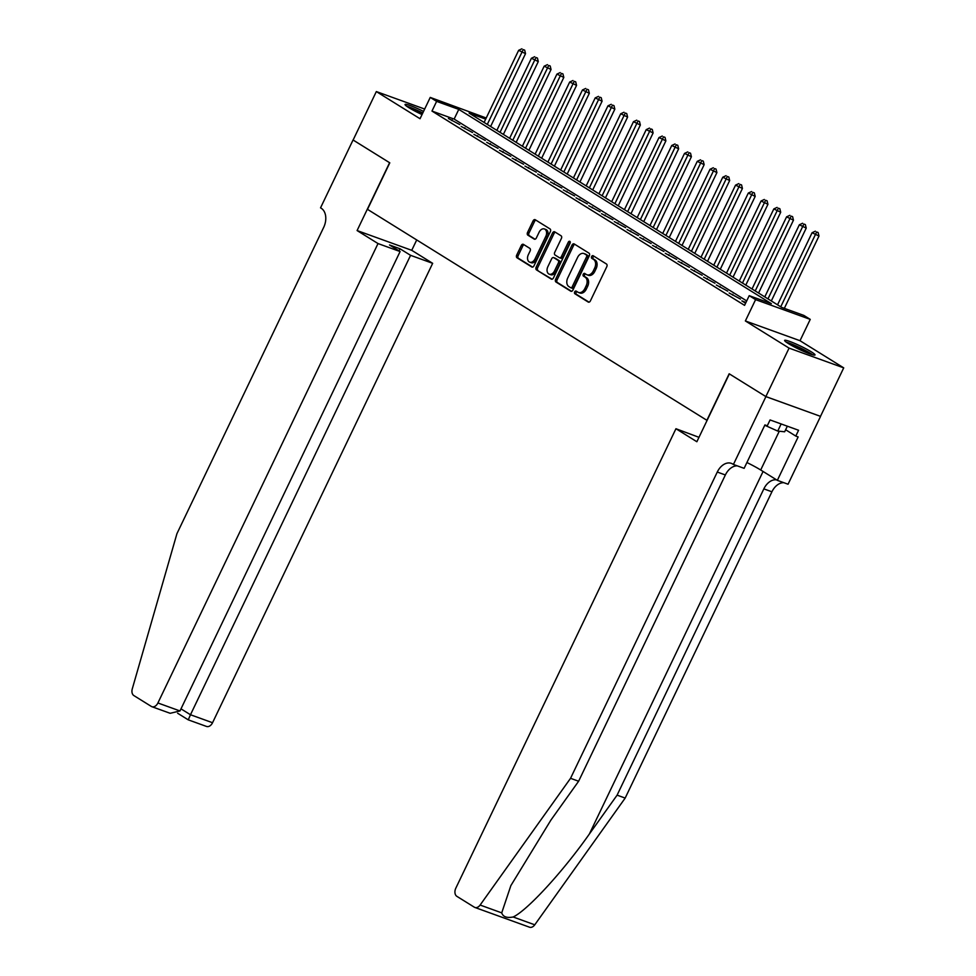 <?xml version="1.0" encoding="UTF-8"?>
<svg xmlns="http://www.w3.org/2000/svg" width="976" height="976" viewBox="0 0 976 976"><rect width="100%" height="100%" fill="white"/><g stroke="black" fill="none" stroke-linecap="round" stroke-linejoin="round"><path stroke-width="1.46" d="M574.669 291.909A1.488 1.025 -70.1 0 0 574.913 293.776L588.211 302.048A2.123 1.452 -70.1 0 0 588.406 302.145A2.123 1.452 -70.1 0 0 590.382 300.925L606.791 266.68A2.123 1.452 -70.1 0 0 606.45 263.996L593.14 255.724A1.488 1.025 -70.1 0 0 591.859 258.396L593.591 259.457A6.783 4.66 -70.1 0 1 594.677 268.046L593.31 270.901A6.783 4.66 -70.1 0 1 586.991 274.793A6.783 4.66 -70.1 0 1 586.381 274.488L584.661 273.426A1.488 1.025 -70.1 0 0 583.392 276.086L585.112 277.16A6.783 4.66 -70.1 0 1 586.198 285.736L584.831 288.591A6.783 4.66 -70.1 0 1 578.512 292.483A6.783 4.66 -70.1 0 1 577.902 292.19L576.182 291.116A1.488 1.025 -70.1 0 0 574.669 291.909M576.975 291.604A1.488 1.025 -70.1 0 0 576.389 294.313L589.028 302.17M593.92 256.212A1.488 1.025 -70.1 0 0 593.347 258.921L595.067 259.994L593.591 259.457M585.441 273.914A1.488 1.025 -70.1 0 0 584.868 276.623L586.588 277.696L585.112 277.16M423.535 111.41A16.86 1.769 25.6 0 0 405.04 104.481A16.86 1.769 25.6 0 0 408.724 107.592A16.86 1.769 25.6 0 0 422.035 114.558M788.291 343.515A16.86 1.769 25.6 0 0 804.761 351.872A16.86 1.769 25.6 0 0 815.009 354.971A16.86 1.769 25.6 0 0 811.324 351.848A16.86 1.769 25.6 0 0 794.854 343.491A16.86 1.769 25.6 0 0 784.606 340.404A16.86 1.769 25.6 0 0 788.291 343.515M523.441 244.39A2.123 1.452 -70.1 0 0 523.258 244.293A2.123 1.452 -70.1 0 0 521.282 245.513L516.682 255.114A2.123 1.452 -70.1 0 0 517.024 257.798L531.798 266.985A2.123 1.452 -70.1 0 0 531.981 267.082A2.123 1.452 -70.1 0 0 533.957 265.862L550.366 231.617A2.123 1.452 -70.1 0 0 550.025 228.933L535.251 219.746A2.123 1.452 -70.1 0 0 535.055 219.649A2.123 1.452 -70.1 0 0 533.091 220.869L527.528 232.471A2.123 1.452 -70.1 0 0 527.87 235.155L534.189 239.083A2.123 1.452 -70.1 0 0 534.384 239.181A2.123 1.452 -70.1 0 0 536.361 237.961L539.118 232.215A5.673 3.904 -70.1 0 1 544.388 228.957A5.673 3.904 -70.1 0 1 545.816 236.375L535.007 258.921A5.673 3.904 -70.1 0 1 529.736 262.178A5.673 3.904 -70.1 0 1 528.309 254.76L530.114 251.003A2.123 1.452 -70.1 0 0 529.773 248.319L523.441 244.39M746.701 300.925L454.133 119.084L431.978 111.069L436.626 101.382L430.245 97.417L486.231 117.998M765.916 396.622L729.365 373.893L696.864 441.738L675.941 428.732L455.829 888.148A6.478 4.453 -70.1 0 0 456.866 896.334L474.287 907.168A6.478 4.453 -70.1 0 0 474.861 907.448A6.478 4.453 -70.1 0 0 480.119 905.045L570.545 778.311L717.275 472.042A15.128 10.394 109.9 0 1 731.353 463.368A15.128 10.394 109.9 0 1 732.708 464.027L733.415 464.466L765.916 396.622L820.56 416.374L765.855 396.573L729.17 373.784L706.88 420.302L367.501 209.352L389.79 162.833L353.117 140.032L376.333 91.573L420.034 118.73L430.245 97.417M765.855 396.573L789.072 348.115L843.715 367.867L800.015 340.709L810.239 319.384L755.595 299.632L749.214 295.667L771.369 303.682L458.781 109.385L436.626 101.382M800.015 340.709L745.371 320.958L789.072 348.115M745.371 320.958L755.595 299.632M431.978 111.069L744.566 305.366L749.214 295.667M555.625 279.331A2.123 1.452 -70.1 0 0 555.966 282.003L570.74 291.19A2.123 1.452 -70.1 0 0 570.936 291.287A2.123 1.452 -70.1 0 0 572.912 290.067L589.321 255.822A2.123 1.452 -70.1 0 0 588.979 253.138L574.193 243.951A2.123 1.452 -70.1 0 0 574.01 243.866A2.123 1.452 -70.1 0 0 572.034 245.074L555.625 279.331L557.101 279.856A2.123 1.452 -70.1 0 0 557.442 282.54L571.558 291.312M551.269 279.087L536.495 269.901A2.123 1.452 -70.1 0 1 536.153 267.229L552.562 232.971A2.123 1.452 -70.1 0 1 554.539 231.763A2.123 1.452 -70.1 0 1 554.722 231.849L561.054 235.777A2.123 1.452 -70.1 0 1 561.395 238.461L554.734 252.357A2.123 1.452 -70.1 0 0 555.076 255.029L559.272 257.64A2.123 1.452 -70.1 0 0 559.468 257.737A2.123 1.452 -70.1 0 0 561.432 256.517L568.361 242.06A1.488 1.025 -70.1 0 1 570.118 243.146L553.429 277.965A2.123 1.452 -70.1 0 1 551.464 279.185A2.123 1.452 -70.1 0 1 551.269 279.087L551.672 279.234M424.67 109.056L376.333 91.573M820.499 416.337L843.715 367.867M745.957 302.475L741.882 300.901L745.591 303.219M729.121 292.971L740.467 299.071L729.121 292.971M716.36 285.041L727.706 291.141L716.36 285.041M703.598 277.111L714.944 283.211L703.598 277.111M690.849 269.181L702.195 275.281L690.849 269.181M678.088 261.251L689.434 267.351L678.088 261.251M665.327 253.321L676.673 259.421L665.327 253.321M652.566 245.391L663.912 251.491L652.566 245.391M639.805 237.461L651.163 243.561L639.805 237.461M627.056 229.531L638.402 235.631L627.056 229.531M614.294 221.601L625.64 227.701L614.294 221.601M601.533 213.671L612.879 219.771L601.533 213.671M588.772 205.741L600.118 211.841L588.772 205.741M576.011 197.811L587.369 203.911L576.011 197.811M563.262 189.881L574.608 195.969L563.262 189.881M550.501 181.951L561.847 188.039L550.501 181.951M537.739 174.021L549.085 180.109L537.739 174.021M524.978 166.091L536.324 172.179L524.978 166.091M512.217 158.161L523.575 164.249L512.217 158.161M499.468 150.231L510.814 156.319L499.468 150.231M486.707 142.301L498.053 148.389L486.707 142.301M473.946 134.371L485.292 140.459L473.946 134.371M461.184 126.441L472.53 132.529L461.184 126.441M459.781 124.599L448.435 118.511L459.781 124.599M485.694 119.121L469.114 113.118L781.703 307.416L803.858 315.419L810.239 319.384M454.133 119.084L458.781 109.385M745.566 302.243L745.213 302.975M732.817 294.313L732.464 295.045M720.056 286.383L719.702 287.115M707.295 278.453L706.941 279.185M694.534 270.523L694.18 271.255M681.773 262.593L681.419 263.325M669.024 254.663L668.67 255.395M656.262 246.733L655.909 247.465M643.501 238.803L643.147 239.535M630.74 230.873L630.386 231.605M617.979 222.943L617.625 223.675M605.23 215.013L604.876 215.745M592.469 207.083L592.115 207.815M579.707 199.141L579.354 199.885M566.946 191.211L566.592 191.955M554.185 183.281L553.831 184.025M541.436 175.351L541.082 176.095M528.675 167.421L528.321 168.165M515.914 159.491L515.56 160.235M503.152 151.561L502.799 152.305M490.403 143.631L490.037 144.375M477.642 135.701L477.288 136.445M464.881 127.771L464.527 128.515M452.12 119.841L451.766 120.585M578.512 292.483L579.988 293.02A6.783 4.66 -70.1 0 0 586.308 289.128L584.831 288.591M586.588 277.696A6.783 4.66 -70.1 0 1 587.674 286.273L586.308 289.128M586.991 274.793L588.467 275.317A6.783 4.66 -70.1 0 0 594.787 271.426L593.31 270.901M595.067 259.994A6.783 4.66 -70.1 0 1 596.153 268.571L594.787 271.426M574.864 244.366A2.123 1.452 -70.1 0 0 573.51 245.61L557.101 279.856M570.643 287.676A1.488 1.025 -70.1 0 0 572.156 286.883L586.564 256.822A1.488 1.025 -70.1 0 0 586.32 254.943L584.502 253.821A6.783 4.66 -70.1 0 0 583.892 253.528A6.783 4.66 -70.1 0 0 577.585 257.42L567.739 277.965A6.783 4.66 -70.1 0 0 568.825 286.541L570.643 287.676M570.923 287.774L572.119 288.213A1.488 1.025 -70.1 0 0 573.632 287.42L572.156 286.883M583.892 253.528L585.38 254.053A6.783 4.66 -70.1 0 1 585.978 254.358L587.796 255.48A1.488 1.025 -70.1 0 1 588.04 257.359L573.632 287.42M552.087 279.209L536.495 269.901M555.393 232.264A2.123 1.452 -70.1 0 0 554.039 233.508L537.63 267.753A2.123 1.452 -70.1 0 0 537.971 270.437M559.663 257.786L560.749 258.176A2.123 1.452 -70.1 0 0 560.944 258.262A2.123 1.452 -70.1 0 0 562.908 257.054L569.838 242.585L568.361 242.06M570.301 241.975A1.488 1.025 -70.1 0 0 569.838 242.585M547.829 266.765A5.673 3.904 -70.1 0 0 549.256 274.183A5.673 3.904 -70.1 0 0 554.527 270.925L558.333 262.983A2.123 1.452 -70.1 0 0 557.991 260.299L553.795 257.701A2.123 1.452 -70.1 0 0 553.612 257.603A2.123 1.452 -70.1 0 0 551.635 258.823L547.829 266.765M549.256 274.183L550.732 274.72A5.673 3.904 -70.1 0 0 556.003 271.462L554.527 270.925M554.88 258.091A2.123 1.452 -70.1 0 1 555.088 258.14A2.123 1.452 -70.1 0 1 555.271 258.225L559.468 260.836A2.123 1.452 -70.1 0 1 559.809 263.52L556.003 271.462M529.736 262.178L531.212 262.715A5.673 3.904 -70.1 0 0 536.483 259.457L535.007 258.921M544.388 228.957L545.865 229.494A5.673 3.904 -70.1 0 1 547.292 236.912L536.483 259.457M535.909 220.161A2.123 1.452 -70.1 0 0 534.567 221.406L529.004 233.008A2.123 1.452 -70.1 0 0 529.346 235.692L535.007 239.205M524.112 244.793A2.123 1.452 -70.1 0 0 522.758 246.05L518.158 255.651A2.123 1.452 -70.1 0 0 518.5 258.335L532.603 267.107M784.326 308.367L818.986 236.033L812.093 232.715L777.543 304.829M780.739 306.818L816.644 231.983L818.12 232.52L816.644 231.983M812.093 232.715L815.375 231.19M818.12 232.52L818.986 236.033M787.351 342.93A14.591 1.525 -154.4 0 1 803.394 349.676A14.591 1.525 -154.4 0 1 811.324 354.41M805.639 352.251A13.505 1.415 25.6 0 0 802.614 350.616A13.505 1.415 25.6 0 0 792.597 346.004M812.666 354.813A16.751 1.757 25.6 0 0 804.029 349.75A16.751 1.757 25.6 0 0 786.205 342.137M764.757 425.255L777.738 431.075L784.655 431.782L787.339 426.195M781.142 423.95L777.738 431.075M422.791 112.972A16.751 1.757 25.6 0 0 406.638 106.213M407.785 107.006A14.591 1.525 -154.4 0 1 422.693 113.179M422.181 114.253A13.505 1.415 25.6 0 0 413.031 110.081M570.545 778.311L578.622 781.239L550.903 820.096L510.863 885.61L501.725 912.865C503.03 916.818 506.837 918.196 513.156 916.989C527.272 910.474 563.262 871.287 589.37 834.004L617.1 795.147L763.842 488.878A15.128 10.394 109.9 0 1 776.554 479.85M617.1 795.147L625.177 798.075L771.918 491.794A15.128 10.394 109.9 0 1 783.85 482.693M737.295 465.869A15.128 10.394 109.9 0 0 725.363 474.97L578.622 781.239M513.156 916.989L534.763 924.809L625.177 798.075M733.415 464.466L744.127 468.334L764.928 424.914L767.282 425.768L770.076 419.948L798.575 430.257L795.794 436.077L798.148 436.931L777.347 480.351L788.059 484.218L820.56 416.374M675.941 428.732L698.975 437.321M746.908 462.526A24.315 2.55 -154.4 0 1 760.694 469.993L777.347 480.351M534.763 924.809A6.478 4.453 109.9 0 1 529.504 927.2L474.861 907.448M785.631 429.757L795.794 436.077M378.017 243.561L157.905 702.976L179.987 710.955L400.099 251.552L378.017 243.561L357.094 230.556L389.607 162.711L353.117 140.019M179.987 710.955L170.166 713.297L151.878 706.697A6.478 4.453 -70.1 0 1 151.292 706.404L133.883 695.583A6.478 4.453 -70.1 0 1 132.285 688.849L176.937 533.665L323.678 227.396A15.128 10.394 -70.1 0 0 321.25 208.278L320.543 207.839L353.044 139.995M416.715 239.937L411.738 250.32L357.094 230.556M411.738 250.32L432.661 263.325L410.579 255.334L399.989 248.758L389.509 244.964L400.099 251.552M410.579 255.334L190.479 714.749L212.548 722.728A6.478 4.453 109.9 0 1 206.522 726.449L188.234 719.837L177.644 713.249M432.661 263.325L212.548 722.728M151.878 706.697A6.478 4.453 -70.1 0 0 157.905 702.976M399.989 248.758L398.989 250.856M188.295 719.788L190.479 714.749L180.999 708.857M771.321 300.962L806.225 228.103L799.344 224.785L764.794 296.899M767.978 298.888L803.882 224.053L805.359 224.59L803.882 224.053M799.344 224.785L802.614 223.26M805.359 224.59L806.225 228.103M758.559 293.032L793.464 220.173L786.583 216.855L752.032 288.969M755.217 290.958L791.133 216.123L792.61 216.66L791.133 216.123M786.583 216.855L789.852 215.33M792.61 216.66L793.464 220.173M745.798 285.102L780.702 212.243L773.822 208.925L739.271 281.039M742.468 283.028L778.372 208.193L779.848 208.73L778.372 208.193M773.822 208.925L777.091 207.4M779.848 208.73L780.702 212.243M733.037 277.172L767.941 204.313L761.06 200.995L726.51 273.109M729.706 275.098L765.611 200.263L767.087 200.8L765.611 200.263M761.06 200.995L764.33 199.47M767.087 200.8L767.941 204.313M720.288 269.242L755.192 196.383L748.299 193.065L713.749 265.179M716.945 267.168L752.85 192.333L754.326 192.87L752.85 192.333M748.299 193.065L751.581 191.54M754.326 192.87L755.192 196.383M707.527 261.312L742.431 188.453L735.55 185.135L701 257.249M704.184 259.238L740.089 184.403L741.577 184.94L740.089 184.403M735.55 185.135L738.82 183.61M741.577 184.94L742.431 188.453M694.766 253.382L729.67 180.523L722.789 177.205L688.239 249.319M691.423 251.308L727.34 176.473L728.816 177.01L727.34 176.473M722.789 177.205L726.059 175.68M728.816 177.01L729.67 180.523M682.004 245.452L716.909 172.593L710.028 169.275L675.477 241.389M678.674 243.378L714.578 168.543L716.055 169.08L714.578 168.543M710.028 169.275L713.297 167.75M716.055 169.08L716.909 172.593M669.243 237.522L704.147 164.663L697.267 161.345L662.716 233.459M665.913 235.448L701.817 160.613L703.293 161.15L701.817 160.613M697.267 161.345L700.536 159.82M703.293 161.15L704.147 164.663M656.494 229.592L691.398 156.733L684.518 153.415L649.967 225.529M653.151 227.518L689.056 152.683L690.532 153.22L689.056 152.683M684.518 153.415L687.787 151.89M690.532 153.22L691.398 156.733M643.733 221.662L678.637 148.803L671.756 145.485L637.206 217.599M640.39 219.588L676.295 144.753L677.783 145.29L676.295 144.753M671.756 145.485L675.026 143.96M677.783 145.29L678.637 148.803M630.972 213.732L665.876 140.873L658.995 137.555L624.445 209.669M627.629 211.658L663.546 136.823L665.022 137.36L663.546 136.823M658.995 137.555L662.265 136.03M665.022 137.36L665.876 140.873M618.211 205.802L653.115 132.943L646.234 129.625L611.684 201.739M614.88 203.728L650.785 128.893L652.261 129.43L650.785 128.893M646.234 129.625L649.504 128.1M652.261 129.43L653.115 132.943M605.449 197.872L640.354 125.013L633.473 121.695L598.922 193.809M602.119 195.786L638.023 120.963L639.5 121.5L638.023 120.963M633.473 121.695L636.755 120.17M639.5 121.5L640.354 125.013M592.7 189.942L627.605 117.083L620.724 113.765L586.173 185.879M589.358 187.856L625.262 113.033L626.738 113.57L625.262 113.033M620.724 113.765L623.993 112.24M626.738 113.57L627.605 117.083M579.939 182L614.843 109.153L607.963 105.835L573.412 177.949M576.596 179.926L612.513 105.103L613.989 105.64L612.513 105.103M607.963 105.835L611.232 104.31M613.989 105.64L614.843 109.153M567.178 174.07L602.082 101.223L595.201 97.905L560.651 170.019M563.835 171.996L599.752 97.173L601.228 97.71L599.752 97.173M595.201 97.905L598.471 96.38M601.228 97.71L602.082 101.223M554.417 166.14L589.321 93.293L582.44 89.975L547.89 162.089M551.086 164.066L586.991 89.243L588.467 89.78L586.991 89.243M582.44 89.975L585.71 88.45M588.467 89.78L589.321 93.293M541.656 158.21L576.56 85.363L569.679 82.045L535.129 154.159M538.325 156.136L574.23 81.313L575.706 81.85L574.23 81.313M569.679 82.045L572.961 80.52M575.706 81.85L576.56 85.363M528.907 150.28L563.811 77.433L556.93 74.115L522.38 146.229M525.564 148.206L561.468 73.383L562.945 73.92L561.468 73.383M556.93 74.115L560.2 72.59M562.945 73.92L563.811 77.433M516.145 142.35L551.05 69.503L544.169 66.185L509.618 138.299M512.803 140.276L548.719 65.453L550.196 65.99L548.719 65.453M544.169 66.185L547.438 64.66M550.196 65.99L551.05 69.503M503.384 134.42L538.288 61.573L531.408 58.255L496.857 130.369M500.041 132.346L535.958 57.523L537.434 58.06L535.958 57.523M531.408 58.255L534.677 56.73M537.434 58.06L538.288 61.573M490.623 126.49L525.527 53.643L518.646 50.325L484.096 122.439M487.292 124.416L523.197 49.593L524.673 50.13L523.197 49.593M518.646 50.325L521.916 48.8M524.673 50.13L525.527 53.643M576.389 294.313L574.913 293.776M593.347 258.921L591.859 258.396M584.868 276.623L583.392 276.086M587.674 286.273L586.198 285.736M596.153 268.571L594.677 268.046M573.51 245.61L572.034 245.074M557.442 282.54L555.966 282.003M588.04 257.359L586.564 256.822M587.796 255.48L586.32 254.943M585.978 254.358L584.502 253.821M537.63 267.753L536.153 267.229M554.039 233.508L552.562 232.971M562.908 257.054L561.432 256.517M559.809 263.52L558.333 262.983M559.468 260.836L557.991 260.299M555.271 258.225L553.795 257.701M547.292 236.912L545.816 236.375M529.346 235.692L527.87 235.155M529.004 233.008L527.528 232.471M534.567 221.406L533.091 220.869M518.5 258.335L517.024 257.798M518.158 255.651L516.682 255.114M522.758 246.05L521.282 245.513M589.37 834.004L763.073 471.469M763.842 488.878L771.918 491.794M725.363 474.97L717.275 472.042M480.119 905.045L501.725 912.865M779.275 431.233L760.694 469.993M572.253 288.274L570.777 287.737M560.944 258.262L559.468 257.737M555.088 258.14L553.612 257.603"/></g></svg>
